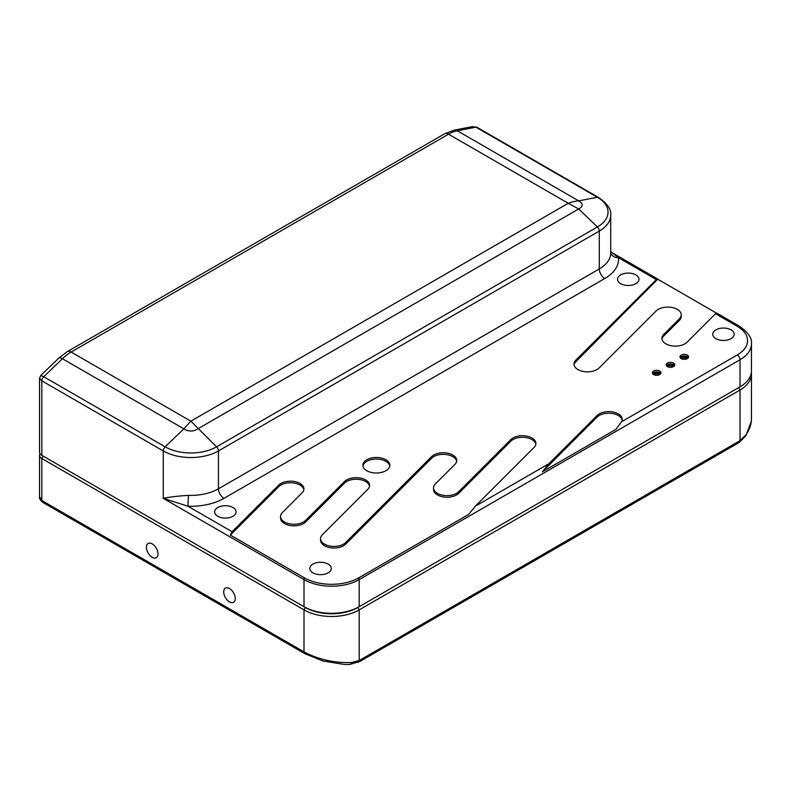 <?xml version="1.0" encoding="UTF-8"?>
<svg xmlns="http://www.w3.org/2000/svg" width="791" height="791" viewBox="0 0 791 791"><rect width="100%" height="100%" fill="white"/><g stroke="black" fill="none" stroke-linecap="round" stroke-linejoin="round"><path stroke-width="1.19" d="M751.351 372.492A39.026 22.534 180 0 1 751.45 374.084A39.026 22.534 180 0 1 740.02 390.012L359.193 609.881A39.026 22.534 180 0 1 304.001 609.881L41.834 458.523A7.801 4.509 180 0 1 39.55 455.339A7.801 4.509 180 0 1 40.054 453.747M738.675 387.61A37.078 21.406 180 0 1 738.636 387.63L357.809 607.498L740.02 386.829L740.02 359.747A39.026 22.534 0 0 0 751.45 343.808L751.45 370.9A39.026 22.534 180 0 1 740.02 386.829L738.636 387.63L740.02 390.012L740.02 440.617A3.906 2.096 56.7 0 1 739.407 442.278L737.489 443.464A3.906 2.254 60 0 0 738.3 441.675A35.12 20.279 120 0 0 740.02 440.617L745.982 434.783A3.906 1.918 33.9 0 1 745.854 435.821M303.843 489.738A13.467 7.772 0 0 0 293.263 482.925A13.467 7.772 0 0 0 278.788 486.643L230.359 535.072L304.367 577.806A38.502 22.227 0 0 0 358.827 577.806L468.756 514.338L475.282 506.21L548.855 463.734L542.329 471.861L615.892 429.384L621.578 421.751L737.261 354.961A3.906 2.254 60 0 1 740.02 359.747L359.193 579.615A39.026 22.534 180 0 1 304.001 579.615L163.262 498.36L163.262 450.939A39.026 22.534 0 0 0 218.454 450.939L599.281 231.071L599.281 268.93A7.801 4.509 -120 0 0 604.799 278.491A46.837 27.042 0 0 0 618.424 257.678L610.553 251.578M542.329 471.861L597.096 417.094A13.467 7.772 180 0 1 611.572 413.377A13.467 7.772 180 0 1 622.151 420.179M597.096 417.094L597.096 415.502A13.467 7.772 180 0 1 612.244 411.874A13.467 7.772 180 0 1 622.22 419.388A13.467 7.772 180 0 1 621.578 421.751M597.096 415.502L548.855 463.734M535.853 444.285A13.467 7.772 180 0 0 525.273 437.482A13.467 7.772 180 0 0 510.798 441.2L510.798 439.608A13.467 7.772 180 0 1 525.946 435.979A13.467 7.772 180 0 1 535.922 443.494A13.467 7.772 180 0 1 534.123 447.38L475.282 506.21M510.798 439.608L458.651 491.755A13.467 7.772 0 0 1 443.504 495.374A13.467 7.772 0 0 1 433.527 487.869A13.467 7.772 0 0 1 435.327 483.983L454.894 464.416A13.467 7.772 0 0 0 456.704 460.52A13.467 7.772 0 0 0 446.727 453.016A13.467 7.772 0 0 0 431.579 456.634L345.687 542.527A13.467 7.772 0 0 1 330.549 546.146A13.467 7.772 0 0 1 320.563 538.641A13.467 7.772 0 0 1 322.372 534.746L367.795 489.322A13.467 7.772 0 0 0 369.595 485.437A13.467 7.772 0 0 0 359.618 477.932A13.467 7.772 0 0 0 344.471 481.551L305.662 520.369A13.467 7.772 180 0 1 290.515 523.988A13.467 7.772 180 0 1 280.538 516.483A13.467 7.772 180 0 1 282.338 512.598L302.103 492.823A13.467 7.772 0 0 0 303.912 488.937A13.467 7.772 0 0 0 293.936 481.432A13.467 7.772 0 0 0 278.788 485.051L232.109 531.73L187.922 506.22L163.262 498.36C169.492 497.035 177.876 496.036 188.416 495.354L187.922 506.22A46.837 27.042 180 0 0 223.972 498.36L604.799 278.491M510.798 441.2L458.651 493.347L458.651 491.755M433.527 487.869L433.527 489.461A13.467 7.772 0 0 0 443.504 496.966A13.467 7.772 0 0 0 458.651 493.347M456.634 461.321A13.467 7.772 0 0 0 446.055 454.518A13.467 7.772 0 0 0 431.579 458.236L345.687 544.119L345.687 542.527M320.563 538.641L320.563 540.233A13.467 7.772 0 0 0 330.549 547.738A13.467 7.772 0 0 0 345.687 544.119M369.526 486.238A13.467 7.772 0 0 0 358.946 479.425A13.467 7.772 0 0 0 344.471 483.143L305.662 521.961A13.467 7.772 180 0 1 290.515 525.58A13.467 7.772 180 0 1 280.538 518.075L280.538 516.483M230.359 535.072L232.109 531.73M312.969 572.842A10.728 6.199 0 0 0 324.666 574.187A10.728 6.199 0 0 0 331.291 568.462A10.728 6.199 0 0 0 320.553 562.263A10.728 6.199 0 0 0 309.825 568.462A10.728 6.199 0 0 0 312.969 572.842M737.261 354.961A35.12 20.279 0 0 0 737.261 326.288L715.529 313.74L687.033 342.236A13.467 7.772 0 0 1 671.885 345.855A13.467 7.772 0 0 1 661.909 338.35A13.467 7.772 0 0 1 663.708 334.464L679.439 318.733A13.467 7.772 0 0 0 681.239 314.848A13.467 7.772 0 0 0 671.262 307.343A13.467 7.772 0 0 0 656.115 310.962L599.123 367.963A13.467 7.772 180 0 1 583.976 371.582A13.467 7.772 180 0 1 573.999 364.068A13.467 7.772 180 0 1 575.799 360.182L656.392 279.599L657.815 279.104L575.799 361.774L575.799 360.182M366.816 470.734A13.467 7.772 0 0 0 381.489 472.415A13.467 7.772 0 0 0 389.805 465.237A13.467 7.772 0 0 0 376.338 457.465A13.467 7.772 0 0 0 362.871 465.237A13.467 7.772 0 0 0 366.816 470.734M687.31 355.119A4.291 2.482 180 0 1 688.566 356.879A4.291 2.482 180 0 1 684.274 359.351A4.291 2.482 180 0 1 679.983 356.879A4.291 2.482 180 0 1 682.633 354.586A4.291 2.482 180 0 1 687.31 355.119M673.517 363.089A4.291 2.482 180 0 1 674.772 364.839A4.291 2.482 180 0 1 670.481 367.321A4.291 2.482 180 0 1 666.18 364.839A4.291 2.482 180 0 1 668.83 362.555A4.291 2.482 180 0 1 673.517 363.089M659.714 371.058A4.291 2.482 180 0 1 660.969 372.808A4.291 2.482 180 0 1 656.678 375.29A4.291 2.482 180 0 1 652.387 372.808A4.291 2.482 180 0 1 655.037 370.514A4.291 2.482 180 0 1 659.714 371.058M232.94 507.515A10.728 6.199 180 0 1 236.084 511.896A10.728 6.199 180 0 1 225.346 518.095A10.728 6.199 180 0 1 214.618 511.896A10.728 6.199 180 0 1 221.243 506.171A10.728 6.199 180 0 1 232.94 507.515M731.052 329.867A10.728 6.199 180 0 1 734.196 334.247A10.728 6.199 180 0 1 723.458 340.446A10.728 6.199 180 0 1 712.731 334.247A10.728 6.199 180 0 1 712.998 332.863A10.728 6.199 180 0 1 720.492 328.295A10.728 6.199 180 0 1 731.052 329.867M635.845 274.902A10.728 6.199 180 0 1 638.99 279.282A10.728 6.199 180 0 1 628.252 285.482A10.728 6.199 180 0 1 617.524 279.282A10.728 6.199 180 0 1 624.148 273.557A10.728 6.199 180 0 1 635.845 274.902M652.615 373.609A4.291 2.482 180 0 1 659.714 372.65A4.291 2.482 180 0 1 660.742 373.609M653.564 374.509A3.124 1.8 180 0 1 653.554 374.4A3.124 1.8 180 0 1 655.482 372.739A3.124 1.8 180 0 1 658.883 373.125A3.124 1.8 180 0 1 659.803 374.4A3.124 1.8 180 0 1 659.793 374.509M659.358 374.746A3.124 1.8 0 0 0 658.883 374.4A3.124 1.8 0 0 0 653.999 374.746M666.408 365.64A4.291 2.482 180 0 1 673.517 364.681A4.291 2.482 180 0 1 674.545 365.64M667.357 366.549A3.124 1.8 180 0 1 667.357 366.431A3.124 1.8 180 0 1 669.285 364.77A3.124 1.8 180 0 1 672.686 365.165A3.124 1.8 180 0 1 673.596 366.431A3.124 1.8 180 0 1 673.596 366.549M673.151 366.777A3.124 1.8 0 0 0 672.686 366.431A3.124 1.8 0 0 0 667.802 366.777M680.211 357.67A4.291 2.482 180 0 1 687.31 356.711A4.291 2.482 180 0 1 688.338 357.67M681.16 358.58A3.124 1.8 180 0 1 681.15 358.471A3.124 1.8 180 0 1 683.078 356.8A3.124 1.8 180 0 1 686.479 357.196A3.124 1.8 180 0 1 687.399 358.471A3.124 1.8 180 0 1 687.389 358.58M686.954 358.817A3.124 1.8 0 0 0 686.479 358.471A3.124 1.8 0 0 0 681.605 358.817M389.726 466.037A13.467 7.772 0 0 0 376.338 459.057A13.467 7.772 0 0 0 362.94 466.037M574.068 364.869A13.467 7.772 180 0 1 575.799 361.774M661.978 339.151A13.467 7.772 0 0 1 663.708 336.056L679.439 320.325A13.467 7.772 0 0 0 681.239 316.44L681.239 314.848M715.529 313.74L716.953 313.246M658.142 279.441L716.537 313.157M610.711 252.477A7.801 6.358 173.8 0 0 618.424 257.678L656.392 279.599M43.198 456.13A5.853 3.382 180 0 0 43.218 456.14L41.834 458.523L41.834 500.525L304.001 651.883L304.001 609.881L305.375 607.498L41.834 455.339L305.375 607.498A37.078 21.406 180 0 0 357.809 607.498L359.193 606.697A39.026 22.534 180 0 1 304.001 606.697L304.001 579.615A3.906 2.254 120 0 1 304.367 577.806M610.711 215.142C611.522 209.635 607.439 203.722 598.471 197.424A3.906 2.254 -60 0 0 597.393 197.275L475.964 127.173A3.906 2.254 -60 0 1 477.052 127.321L472.454 126.619L475.964 127.173L457.267 130.772L578.696 200.874L597.393 197.275A36.356 20.991 180 0 1 597.393 226.958L578.696 208.962C583.372 206.51 583.372 203.811 578.696 200.874C575.63 201.013 572.15 201.814 568.245 203.287L578.696 208.962L197.859 428.831C193.192 431.777 188.515 431.777 183.848 428.831L190.858 421.168L216.566 446.826A3.906 2.254 60 0 1 218.454 450.939L218.454 488.798L599.281 268.93A39.026 22.534 0 0 0 610.711 252.991L610.711 215.142A39.026 22.534 180 0 1 599.281 231.071A3.906 2.254 60 0 0 597.393 226.958L216.566 446.826A36.356 20.991 0 0 1 165.151 446.826A3.906 2.254 120 0 0 163.262 450.939L41.834 380.837L41.834 455.339A7.801 4.509 180 0 1 39.55 452.155L39.55 378.325L41.834 380.837A3.906 2.254 120 0 1 43.723 376.724L62.42 358.728L183.848 428.831L165.151 446.826L43.723 376.724L40.776 375.448L39.55 378.325M304.802 653.663A3.906 2.254 120 0 1 304.001 651.883C318.486 659.536 334.326 663.085 351.52 662.522L359.193 660.485L359.193 609.881L357.809 607.498M351.52 662.522A3.906 2.244 87.9 0 1 349.691 664.48L360.103 661.345L737.489 443.464M751.45 418.815L751.45 418.884C751.41 424.233 749.581 429.543 745.982 434.783M40.766 375.458L58.761 358.145A7.801 2.848 -133.9 0 1 62.42 358.728A39.026 22.534 120 0 1 71.15 352.054L448.537 134.173L568.245 203.287L190.858 421.168L71.15 352.054A7.801 4.509 -120 0 0 67.245 351.669L444.641 133.788L454.044 130.159L472.454 126.619M229.489 588.534A8.197 4.736 60 0 1 234.848 595.761A8.197 4.736 60 0 1 233.592 602.327A8.197 4.736 60 0 1 225.395 597.591A8.197 4.736 60 0 1 225.395 588.128A8.197 4.736 60 0 1 229.489 588.534M152.218 543.921A8.197 4.736 60 0 1 157.577 551.149A8.197 4.736 60 0 1 156.321 557.714A8.197 4.736 60 0 1 148.125 552.978A8.197 4.736 60 0 1 148.125 543.516A8.197 4.736 60 0 1 152.218 543.921M349.671 664.48L344.411 664.46L322.995 661.009L304.812 653.663L42.645 502.305A3.906 2.254 120 0 1 41.834 500.525L39.55 496.659L39.55 455.339M738.636 387.63L740.02 386.829L738.636 387.63M359.193 606.697L359.193 579.615A3.906 2.254 60 0 0 358.827 577.806M431.579 458.236L431.579 456.634M344.471 483.143L344.471 481.551M305.662 521.961L305.662 520.369M278.788 486.643L278.788 485.051M737.261 326.288A3.906 2.254 -60 0 1 739.209 326.09C748.197 332.418 752.281 338.33 751.45 343.808M188.416 495.354A39.026 22.534 180 0 0 218.454 488.798A7.801 4.509 -120 0 0 223.972 498.36M679.439 320.325L679.439 318.733M663.708 336.056L663.708 334.464M738.3 441.675L360.914 659.556A35.12 20.279 -60 0 1 359.193 660.485A3.906 2.403 63.6 0 1 358.175 662.383M360.914 659.556A3.906 2.254 60 0 1 360.103 661.345M43.218 456.14L41.834 455.339L43.218 456.14M444.641 133.788A7.801 4.509 -120 0 1 448.537 134.173A39.026 22.534 -60 0 1 457.267 130.772A7.801 5.705 -100.9 0 0 454.044 130.159M610.889 252.013L657.865 279.124M717.002 313.266L739.209 326.09M598.471 197.424L477.052 127.321M751.312 421.356L745.864 435.801L739.407 442.278M751.45 374.084L751.45 418.884M42.645 502.305C40.094 499.991 39.066 498.112 39.55 496.659M67.245 351.669L58.761 358.145"/></g></svg>
